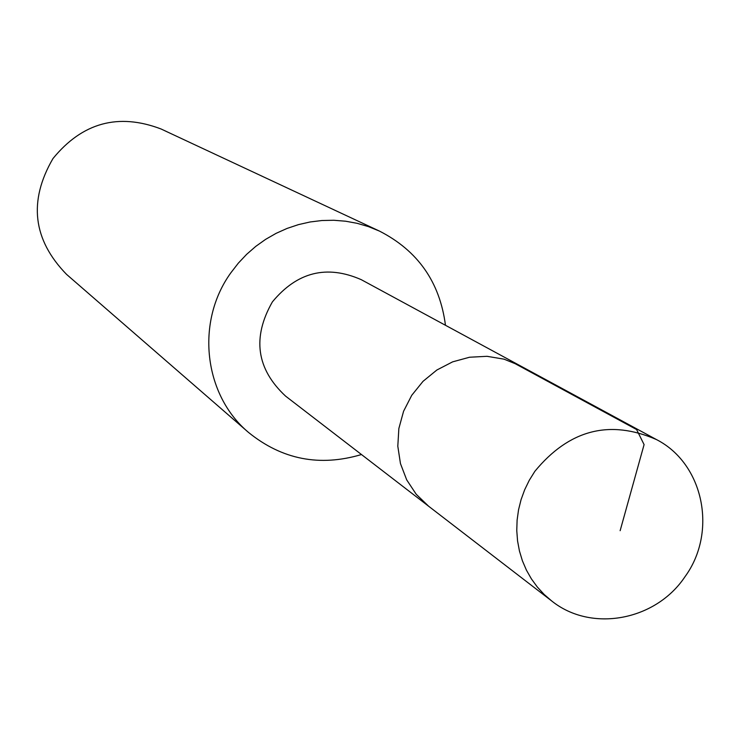 <?xml version="1.0" encoding="UTF-8"?>
<svg xmlns="http://www.w3.org/2000/svg" width="740" height="740" viewBox="0 0 740 740"><rect width="100%" height="100%" fill="white"/><g stroke="black" fill="none" stroke-linecap="round" stroke-linejoin="round"><path stroke-width="1.11" d="M656.5 439.588L519.942 365.625L504.023 359.159L486.985 356.31L469.576 357.226L452.612 361.86L436.85 370.019L423.021 381.331L411.755 395.289L403.578 411.255L398.86 428.488L397.805 446.202L400.46 463.592L406.695 479.862L416.222 494.283L428.599 506.206L285.566 396.104C256.438 368.955 252.044 337.542 272.394 301.883C297.129 271.969 326.747 264.559 361.231 279.655L519.942 365.625L504.023 359.159L486.985 356.31L469.576 357.226L452.612 361.86L436.85 370.019L423.021 381.331L411.755 395.289L403.578 411.255L398.86 428.488L397.805 446.202L400.46 463.592L406.695 479.862L416.222 494.283L428.599 506.206L551.661 600.936L544.104 594.396L537.323 587.024L531.403 578.893L526.408 570.115L522.403 560.781L519.443 550.995L517.556 540.894L516.77 530.58L517.103 520.192L518.537 509.841L521.071 499.657L524.669 489.76L529.285 480.279L534.863 471.315C569.106 429.746 609.658 419.173 656.5 439.588C703.749 463.693 717.661 532.115 684.972 576.738C655.668 620.768 591.13 632.746 551.661 600.936M361.471 454.536C319.699 466.949 282.06 459.586 248.548 432.456C203.722 395.003 195.351 321.826 230.88 272.773L238.317 263.163L246.642 254.329L255.781 246.364L265.642 239.344L276.113 233.34L287.092 228.419L298.47 224.618L310.125 221.972L321.946 220.52L333.823 220.27L345.617 221.214L357.226 223.341L368.529 226.644L379.407 231.065C417.813 250.666 439.838 282.07 445.462 325.276M248.548 432.456L66.563 274.383C32.8 239.695 28.268 201.095 52.965 158.564C82.325 122.609 118.344 112.748 161.042 128.982L379.407 231.065M620.139 530.691L644.087 444.601L636.604 429.552L511.368 361.629"/></g></svg>
